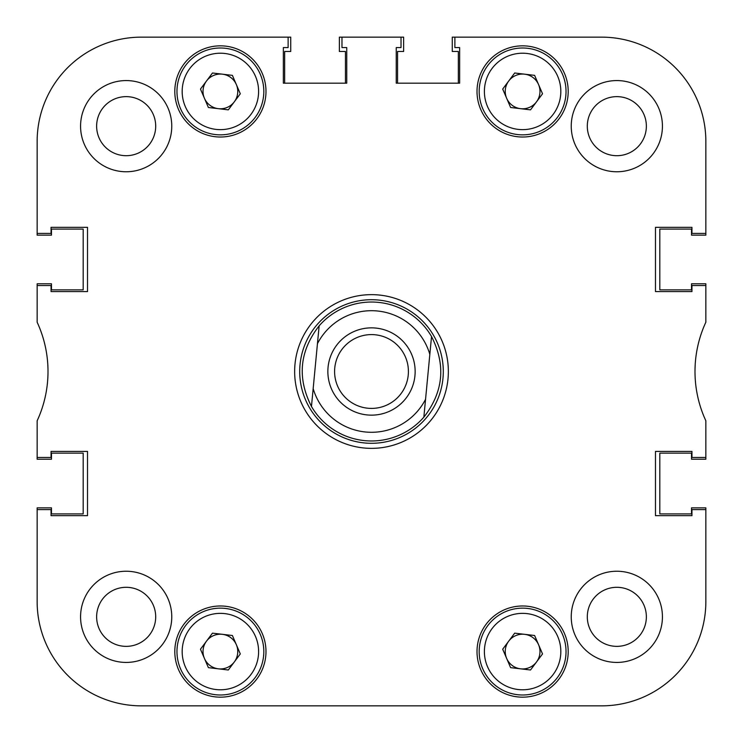 <?xml version="1.0" encoding="UTF-8"?>
<svg xmlns="http://www.w3.org/2000/svg" width="743" height="743" viewBox="0 0 743 743"><rect width="100%" height="100%" fill="white"/><g stroke="black" fill="none" stroke-linecap="round" stroke-linejoin="round"><path stroke-width="1.11" d="M662.431 616.839A45.592 45.592 0 0 0 616.839 571.237A45.592 45.592 0 0 0 571.237 616.839A45.592 45.592 0 0 0 616.839 662.431A45.592 45.592 0 0 0 662.431 616.839M171.763 616.839A45.592 45.592 0 0 0 126.161 571.237A45.592 45.592 0 0 0 80.569 616.839A45.592 45.592 0 0 0 126.161 662.431A45.592 45.592 0 0 0 171.763 616.839M171.763 126.161A45.592 45.592 0 0 0 126.161 80.569A45.592 45.592 0 0 0 80.569 126.161A45.592 45.592 0 0 0 126.161 171.763A45.592 45.592 0 0 0 171.763 126.161M662.431 126.161A45.592 45.592 0 0 0 616.839 80.569A45.592 45.592 0 0 0 571.237 126.161A45.592 45.592 0 0 0 616.839 171.763A45.592 45.592 0 0 0 662.431 126.161M646.364 616.839A29.525 29.525 0 0 0 616.839 587.304A29.525 29.525 0 0 0 587.304 616.839A29.525 29.525 0 0 0 616.839 646.364A29.525 29.525 0 0 0 646.364 616.839M646.364 126.161A29.525 29.525 0 0 0 616.839 96.636A29.525 29.525 0 0 0 587.304 126.161A29.525 29.525 0 0 0 616.839 155.696A29.525 29.525 0 0 0 646.364 126.161M155.696 126.161A29.525 29.525 0 0 0 126.161 96.636A29.525 29.525 0 0 0 96.636 126.161A29.525 29.525 0 0 0 126.161 155.696A29.525 29.525 0 0 0 155.696 126.161M155.696 616.839A29.525 29.525 0 0 0 126.161 587.304A29.525 29.525 0 0 0 96.636 616.839A29.525 29.525 0 0 0 126.161 646.364A29.525 29.525 0 0 0 155.696 616.839M568.2 651.574A45.592 45.592 0 0 0 522.608 605.982A45.592 45.592 0 0 0 477.015 651.574A45.592 45.592 0 0 0 522.608 697.166A45.592 45.592 0 0 0 568.2 651.574M265.985 651.574A45.592 45.592 0 0 0 220.392 605.982A45.592 45.592 0 0 0 174.8 651.574A45.592 45.592 0 0 0 220.392 697.166A45.592 45.592 0 0 0 265.985 651.574M568.2 91.426A45.592 45.592 0 0 0 522.608 45.834A45.592 45.592 0 0 0 477.015 91.426A45.592 45.592 0 0 0 522.608 137.018A45.592 45.592 0 0 0 568.2 91.426M265.985 91.426A45.592 45.592 0 0 0 220.392 45.834A45.592 45.592 0 0 0 174.8 91.426A45.592 45.592 0 0 0 220.392 137.018A45.592 45.592 0 0 0 265.985 91.426M371.5 294.646A76.854 76.854 0 0 0 294.646 371.5A76.854 76.854 0 0 0 371.5 448.354A76.854 76.854 0 0 0 448.354 371.5A76.854 76.854 0 0 0 371.5 294.646M691.519 229.076L659.821 229.076L691.519 229.076L691.519 235.15L705.85 235.15L705.85 141.365A104.215 104.215 0 0 0 601.635 37.15L452.264 37.15L452.264 51.481L458.347 51.481L458.347 83.179L397.551 83.179L397.551 51.481L403.635 51.481L403.635 37.15L339.365 37.15L339.365 51.481L345.449 51.481L345.449 83.179L284.653 83.179L284.653 51.481L290.736 51.481L290.736 37.15L141.365 37.15A104.215 104.215 0 0 0 37.15 141.365L37.15 235.15L51.481 235.15L51.481 229.076L83.179 229.076L83.179 289.863L51.481 289.863L51.481 283.789L37.15 283.789L37.15 322.23A117.236 117.236 0 0 1 37.15 420.77L37.15 457.474L51.044 457.474L51.044 451.4L87.516 451.4L87.516 515.661L51.044 515.661L51.044 509.587L37.15 509.587L37.15 601.635A104.215 104.215 0 0 0 141.365 705.85L601.635 705.85A104.215 104.215 0 0 0 705.85 601.635L705.85 509.587L691.956 509.587L691.956 515.661L655.484 515.661L655.484 451.4L691.956 451.4L691.956 457.474L705.85 457.474L705.85 420.77A117.236 117.236 0 0 1 705.85 322.23L705.85 285.526L691.956 285.526L691.956 291.6L655.484 291.6L655.484 227.339L691.956 227.339L691.956 233.413L705.85 233.413L705.85 141.365L705.85 233.413M454.874 37.15L601.635 37.15L454.874 37.15L454.874 47.571L459.648 47.571L459.648 83.179L396.251 83.179L396.251 47.571L401.025 47.571L401.025 37.15M341.975 37.15L341.975 47.571L346.749 47.571L346.749 83.179L283.352 83.179L283.352 47.571L288.126 47.571L288.126 37.15L141.365 37.15L288.126 37.15M37.15 141.365L37.15 233.413L51.044 233.413L51.044 227.339L87.516 227.339L87.516 291.6L51.044 291.6L51.044 285.526L37.15 285.526M299.708 371.5A71.792 71.792 0 0 0 371.5 443.292A71.792 71.792 0 0 0 443.292 371.5A71.792 71.792 0 0 0 371.5 299.708A71.792 71.792 0 0 0 299.708 371.5M705.85 285.526L705.85 283.789L691.519 283.789L691.519 289.863L659.821 289.863L659.821 229.076L659.821 289.863L691.519 289.863M37.15 457.474L37.15 459.211L51.481 459.211L51.481 453.137L83.179 453.137L83.179 513.924L83.179 453.137L51.481 453.137M51.481 513.924L83.179 513.924L51.481 513.924L51.481 507.85L37.15 507.85L37.15 601.635L37.15 507.85M141.365 705.85L193.468 705.85M262.948 705.85L329.038 705.85M413.962 705.85L480.052 705.85M549.532 705.85L601.635 705.85M705.85 509.587L705.85 601.635L705.85 507.85L691.519 507.85L691.519 513.924L659.821 513.924L659.821 453.137L691.519 453.137L659.821 453.137L659.821 513.924L691.519 513.924M705.85 457.474L705.85 459.211L691.519 459.211L691.519 453.137M284.653 83.179L345.449 83.179L284.653 83.179L284.653 51.481M328.053 367.367A43.642 43.642 0 0 0 367.367 414.947A43.642 43.642 0 0 0 414.947 375.633A43.642 43.642 0 0 0 375.633 328.053A43.642 43.642 0 0 0 328.053 367.367M334.759 367.999A36.909 36.909 0 0 0 367.999 408.241A36.909 36.909 0 0 0 408.241 375.001A36.909 36.909 0 0 0 375.001 334.759A36.909 36.909 0 0 0 334.759 367.999M365.742 432.017A60.787 60.787 0 0 0 425.553 399.316L429.835 354.392A60.787 60.787 0 0 0 317.447 343.684L313.165 388.608A60.787 60.787 0 0 0 365.742 432.017M423.854 417.167A69.48 69.48 0 0 1 311.466 406.467C296.986 377.964 299.54 351.086 319.146 325.833A69.48 69.48 0 0 1 431.534 336.533C446.014 365.036 443.46 391.914 423.854 417.167L425.553 399.316L423.854 417.167M319.146 325.833L317.447 343.684L319.146 325.833M429.835 354.392L431.534 336.533L429.835 354.392M313.165 388.608L311.466 406.467L313.165 388.608M538.564 644.72A17.368 17.368 0 0 0 508.695 641.181A17.368 17.368 0 0 0 520.564 668.821A17.368 17.368 0 0 0 538.564 644.72M517.5 694.696A43.419 43.419 0 0 1 479.486 646.466A43.419 43.419 0 0 1 527.716 608.452A43.419 43.419 0 0 1 565.729 656.682A43.419 43.419 0 0 1 517.5 694.696A43.419 43.419 0 0 0 565.729 656.682A43.419 43.419 0 0 0 527.716 608.452M502.695 649.215L514.695 633.147L534.607 635.506L542.529 653.933L530.521 670L510.608 667.641L502.695 649.215M538.564 84.572A17.368 17.368 0 0 0 508.695 81.033A17.368 17.368 0 0 0 520.564 108.673A17.368 17.368 0 0 0 538.564 84.572M517.5 134.548A43.419 43.419 0 0 1 479.486 86.318A43.419 43.419 0 0 1 527.716 48.304A43.419 43.419 0 0 1 565.729 96.534A43.419 43.419 0 0 1 517.5 134.548A43.419 43.419 0 0 0 565.729 96.534A43.419 43.419 0 0 0 527.716 48.304M502.695 89.067L514.695 73L534.607 75.359L542.529 93.785L530.521 109.853L510.608 107.494L502.695 89.067M236.348 644.72A17.368 17.368 0 0 0 206.47 641.181A17.368 17.368 0 0 0 218.349 668.821A17.368 17.368 0 0 0 236.348 644.72M215.284 694.696A43.419 43.419 0 0 1 177.271 646.466A43.419 43.419 0 0 1 225.5 608.452A43.419 43.419 0 0 1 263.514 656.682A43.419 43.419 0 0 1 215.284 694.696A43.419 43.419 0 0 0 263.514 656.682A43.419 43.419 0 0 0 225.5 608.452M200.471 649.215L212.479 633.147L232.392 635.506L240.305 653.933L228.305 670L208.393 667.641L200.471 649.215M236.348 84.572A17.368 17.368 0 0 0 206.47 81.033A17.368 17.368 0 0 0 218.349 108.673A17.368 17.368 0 0 0 236.348 84.572M215.284 134.548A43.419 43.419 0 0 1 177.271 86.318A43.419 43.419 0 0 1 225.5 48.304A43.419 43.419 0 0 1 263.514 96.534A43.419 43.419 0 0 1 215.284 134.548A43.419 43.419 0 0 0 263.514 96.534A43.419 43.419 0 0 0 225.5 48.304M200.471 89.067L212.479 73L232.392 75.359L240.305 93.785L228.305 109.853L208.393 107.494L200.471 89.067M397.551 51.481L397.551 83.179L458.347 83.179L458.347 51.481M705.85 235.15L705.85 141.365M345.449 51.481L345.449 83.179M290.736 37.15L141.365 37.15M51.481 229.076L83.179 229.076L83.179 289.863L51.481 289.863M397.551 83.179L458.347 83.179M527.103 613.625A38.209 38.209 0 0 0 484.659 647.079A38.209 38.209 0 0 0 518.112 689.523A38.209 38.209 0 0 0 560.556 656.069A38.209 38.209 0 0 0 527.103 613.625M527.103 53.477A38.209 38.209 0 0 0 484.659 86.931A38.209 38.209 0 0 0 518.112 129.375A38.209 38.209 0 0 0 560.556 95.921A38.209 38.209 0 0 0 527.103 53.477M224.888 613.625A38.209 38.209 0 0 0 182.444 647.079A38.209 38.209 0 0 0 215.897 689.523A38.209 38.209 0 0 0 258.341 656.069A38.209 38.209 0 0 0 224.888 613.625M224.888 53.477A38.209 38.209 0 0 0 182.444 86.931A38.209 38.209 0 0 0 215.897 129.375A38.209 38.209 0 0 0 258.341 95.921A38.209 38.209 0 0 0 224.888 53.477"/></g></svg>
